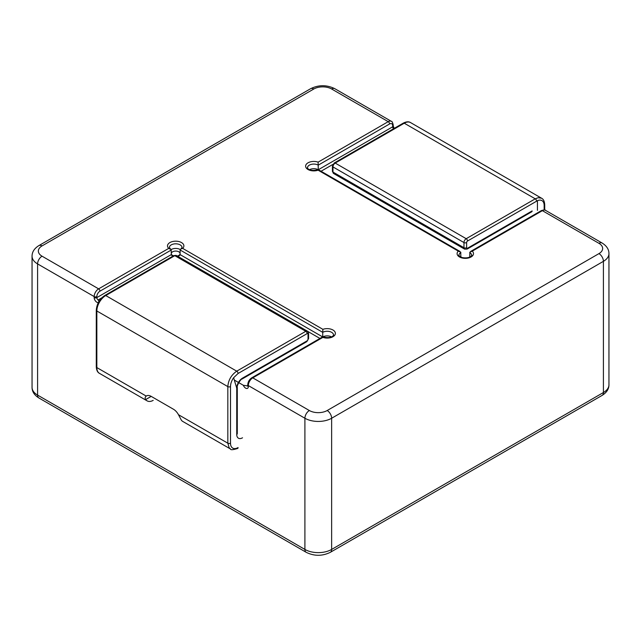 <?xml version="1.0" encoding="UTF-8"?>
<svg xmlns="http://www.w3.org/2000/svg" width="641" height="641" viewBox="0 0 641 641"><rect width="100%" height="100%" fill="white"/><g stroke="black" fill="none" stroke-linecap="round" stroke-linejoin="round"><path stroke-width="0.96" d="M544.161 209.911L544.161 205.521A10.713 6.186 120 0 0 537.438 200.705L467.529 241.016A1.258 0.729 120 0 0 466.632 242.562L466.632 247.706A1.258 0.729 120 0 0 467.529 248.219L532.126 210.921A1.891 1.09 -120 0 1 531.734 211.786L467.137 249.085A1.891 1.09 -120 0 0 467.529 248.219M146.22 396.082A9.455 5.457 60 0 1 146.469 395.914A9.455 5.457 60 0 1 151.196 396.378L173.471 409.246A9.455 5.457 60 0 1 178.454 414.695L227.827 443.195L227.827 386.603L96.839 310.981L96.839 367.573L146.22 396.082C145.018 397.027 144.85 398.189 145.707 399.551A12.604 7.275 120 0 0 147.126 400.865A12.604 7.275 120 0 0 153.207 400.369M242.53 437.795A8.189 4.727 -60 0 1 236.737 434.454L236.737 388.15A8.189 4.727 -60 0 1 242.53 378.118L307.135 340.82A1.258 0.729 120 0 0 308.025 339.273L308.025 334.129A1.258 0.729 120 0 0 307.135 333.616L238.075 373.487L233.62 377.733A10.713 6.186 120 0 0 230.504 386.603L230.504 443.195A10.713 6.186 120 0 0 238.075 447.57A1.891 1.09 60 0 1 237.683 448.436C232.995 449.91 230.584 450.086 230.44 448.964L229.182 447.867L227.827 443.195A1.891 1.09 180 0 0 230.504 443.195M230.44 448.964L182.765 421.441A12.604 7.275 -60 0 1 181.347 420.127L178.454 414.695M234.318 380.065L243.332 385.273L246.985 385.834L247.771 385.385M322.928 336.91C333.096 339.353 334.073 334.121 333.48 334.906A6.298 3.638 0 0 0 329.594 331.541A6.298 3.638 0 0 0 322.727 332.334L322.888 329.338A8.189 4.727 180 0 1 333.408 330.283A8.189 4.727 180 0 1 333.408 336.437A8.189 4.727 180 0 1 322.888 337.382L252.778 377.861L309.363 410.528A12.604 7.275 0 0 0 327.182 410.528L598.958 253.62A12.604 7.275 0 0 0 598.958 243.332L542.374 210.665L472.273 251.136A8.189 4.727 180 0 1 470.622 257.217A8.189 4.727 180 0 1 459.974 257.217A8.189 4.727 180 0 1 458.323 251.136L318.112 170.186A8.189 4.727 180 0 1 307.592 169.24A8.189 4.727 180 0 1 307.592 163.086A8.189 4.727 180 0 1 318.112 162.141L318.273 169.761L392.677 126.806L392.677 125.78A4.407 2.548 120 0 0 389.56 123.977L318.273 165.138A6.298 3.638 0 0 0 311.406 164.344A6.298 3.638 0 0 0 307.52 167.71C306.927 166.924 307.904 172.157 318.072 169.713M472.273 251.136L469.845 252.185L469.757 256.921M458.323 251.136L460.751 252.185L460.847 256.921M318.112 162.141L388.222 121.662L331.637 88.995A12.604 7.275 0 0 0 313.818 88.995L42.042 245.904A12.604 7.275 0 0 0 42.042 256.192L98.626 288.859L168.727 248.388L171.155 249.613L171.339 255.046L173.086 256.031M177.261 256.031L178.847 255.927L180.065 255.046L180.153 250.022L322.727 332.334L322.727 336.958A6.298 3.638 180 0 1 331.501 336.886M101.735 297.865L98.177 299.924L99.155 302.031M180.153 250.022L180.93 248.916L182.677 248.388L322.888 329.338M537.438 210.384L537.438 200.705M334.257 162.982A1.891 1.09 -120 0 1 335.203 163.078L466.191 238.7L535.243 198.83L404.263 123.208L335.203 163.078A3.149 1.819 120 0 0 332.975 166.932L332.975 172.076L463.964 247.706L463.964 242.562L332.975 166.932A1.891 1.09 180 0 1 332.423 166.163L334.257 162.982L403.317 123.112C406.346 121.582 408.758 121.397 410.56 122.583A12.604 7.275 120 0 0 404.263 123.208A1.891 1.09 -120 0 0 403.317 123.112M332.423 166.163L332.423 171.307A1.891 1.09 180 0 0 332.975 172.076A3.149 1.819 120 0 0 333.624 173.519L464.613 249.149A3.149 1.819 -60 0 1 463.964 247.706A1.891 1.09 0 0 0 466.632 247.706M466.632 242.562A1.891 1.09 0 0 1 463.964 242.562A3.149 1.819 -60 0 1 466.191 238.7A1.891 1.09 60 0 1 467.529 241.016M536.581 201.146A1.891 1.09 60 0 0 535.243 198.83L538.2 197.708L541.541 198.205M410.56 122.583L541.549 198.205C543.448 199.135 544.505 201.314 544.714 204.743A1.891 1.09 180 0 1 544.161 205.521M236.737 434.454A1.891 1.09 0 0 0 237.29 433.677L237.29 387.38A1.891 1.09 0 0 1 236.737 388.15L233.62 377.733M104.812 295.453A1.891 1.09 60 0 1 105.749 295.549A12.604 7.275 120 0 0 96.839 310.981A1.891 1.09 0 0 1 96.286 310.212C96.775 303.93 99.611 299.01 104.812 295.453L173.863 255.583A1.891 1.09 60 0 1 174.809 255.679L105.749 295.549L236.737 371.171L305.797 331.301A3.149 1.819 -60 0 1 307.376 331.149L176.387 255.519A3.149 1.819 120 0 0 174.809 255.679L305.797 331.301A1.891 1.09 -120 0 1 307.135 333.616M145.707 399.551L151.196 396.378M99.451 373.342C97.552 372.413 96.495 370.234 96.286 366.804A1.891 1.09 0 0 0 96.839 367.573A12.604 7.275 120 0 0 99.451 373.342L147.126 400.865M230.504 386.603A1.891 1.09 180 0 1 227.827 386.603C228.356 380.057 231.321 374.913 236.737 371.171A1.891 1.09 -120 0 1 238.075 373.487M242.53 378.118A1.891 1.09 60 0 1 242.138 378.983L306.743 341.685L308.577 338.504L308.577 333.36L307.376 331.149M307.135 340.82A1.891 1.09 60 0 1 306.743 341.685M308.025 339.273A1.891 1.09 0 0 0 308.577 338.504M308.025 334.129A1.891 1.09 0 0 0 308.577 333.36M168.727 248.388A8.189 4.727 180 0 1 170.378 242.314A8.189 4.727 180 0 1 181.026 242.314A8.189 4.727 180 0 1 182.677 248.388M98.337 302.568A3.782 2.179 60 0 1 95.589 301.15A3.782 2.179 60 0 1 94.171 297.608L94.171 296.575L37.587 263.908L37.587 395.096A6.298 3.638 120 0 0 38.893 397.981C34.342 395.152 32.066 391.619 32.05 387.38A18.901 10.913 0 0 0 37.587 395.096L304.908 549.433A18.901 10.913 0 0 0 331.637 549.433L603.413 392.524L603.413 261.336L331.637 418.244A18.901 10.913 180 0 1 304.908 418.244L248.323 385.578L248.323 386.603A3.782 2.179 60 0 1 246.344 388.446A3.782 2.179 60 0 1 243.332 385.273M327.182 410.528A6.298 3.638 60 0 1 331.637 418.244L331.637 549.433A6.298 3.638 60 0 1 330.331 552.318L602.107 395.409A6.298 3.638 60 0 0 603.413 392.524A18.901 10.913 0 0 0 608.95 384.808L608.95 253.62A18.901 10.913 180 0 1 603.413 261.336A6.298 3.638 60 0 0 598.958 253.62M38.893 397.981L306.214 552.318A6.298 3.638 120 0 1 304.908 549.433L304.908 418.244A6.298 3.638 120 0 1 309.363 410.528M42.042 256.192A6.298 3.638 120 0 0 37.587 263.908A18.901 10.913 180 0 1 32.05 256.192L32.05 387.38M460.847 252.594A6.298 3.638 0 0 0 458.996 255.166C458.083 255.102 459.084 255.895 462.009 257.53C470.55 259.164 472.489 254.533 471.6 255.166A6.298 3.638 0 0 0 469.757 252.594M309.002 169.993A6.298 3.638 180 0 1 318.273 169.761M332.895 164.408L321.053 171.243M171.243 250.022L99.964 291.174A4.407 2.548 120 0 0 96.839 296.575L96.839 297.608L171.243 254.645M180.153 254.645L322.727 336.958M180.978 248.876L182.004 247.45A6.298 3.638 0 0 0 175.698 243.812A6.298 3.638 0 0 0 169.4 247.45L170.426 248.876M171.131 249.573A6.298 3.638 180 0 1 180.273 249.573M319.947 338.44L307.688 331.365M177.228 256.007A4.407 2.548 0 0 0 179.384 252.217A4.407 2.548 0 0 0 172.509 251.865A4.407 2.548 0 0 0 173.463 255.815M251.833 377.765A1.891 1.09 -120 0 1 252.778 377.861A6.298 3.638 120 0 0 248.323 385.578A1.891 1.09 180 0 1 247.771 384.808C247.979 381.796 249.333 379.448 251.833 377.765L322.527 336.95M598.958 243.332A6.298 3.638 -60 0 1 602.107 243.019C606.674 245.88 608.958 249.413 608.95 253.62M545.523 210.352A6.298 3.638 120 0 0 542.374 210.665A1.891 1.09 60 0 0 541.429 210.569C544.057 209.799 545.427 209.727 545.523 210.352L602.107 243.019M389.56 123.977A1.891 1.09 60 0 0 388.222 121.662A6.298 3.638 -60 0 1 391.371 121.349L334.786 88.682C326.75 84.74 318.705 84.74 310.669 88.682A6.298 3.638 -120 0 1 313.818 88.995M331.637 88.995A6.298 3.638 -60 0 1 334.786 88.682M42.042 245.904A6.298 3.638 -120 0 0 38.893 245.591L310.669 88.682M96.839 296.575A1.891 1.09 180 0 1 94.171 296.575A6.298 3.638 -60 0 1 98.626 288.859A1.891 1.09 -120 0 1 99.964 291.174M391.371 121.349C391.963 121.125 392.58 122.343 393.229 125.011A1.891 1.09 180 0 1 392.677 125.78M393.229 125.011L393.229 126.037A1.891 1.09 180 0 1 392.677 126.806A1.891 1.09 60 0 0 393.542 128.753M248.323 386.603A1.891 1.09 180 0 1 247.771 385.834L247.771 384.808M246.985 385.834A1.891 1.09 -120 0 0 247.763 385.994M98.177 299.924A1.891 1.09 -120 0 1 96.839 297.608A1.891 1.09 180 0 1 94.171 297.608M467.137 249.085L464.613 249.149M544.714 204.743L544.714 210.016M332.423 171.307L333.624 173.519M237.29 387.38C236.441 386.138 240.623 378.879 242.138 378.983M96.286 310.212L96.286 366.804M173.863 255.583L176.387 255.519M306.214 552.318C314.25 556.26 322.295 556.26 330.331 552.318M608.95 384.808C608.958 389.015 606.674 392.548 602.107 395.409M38.893 245.591C34.342 248.42 32.066 251.953 32.05 256.192M470.734 251.384L541.429 210.569M318.473 169.753L459.861 251.384M393.229 126.037L394.207 128.368M172.83 256.055L172.141 255.775"/></g></svg>
